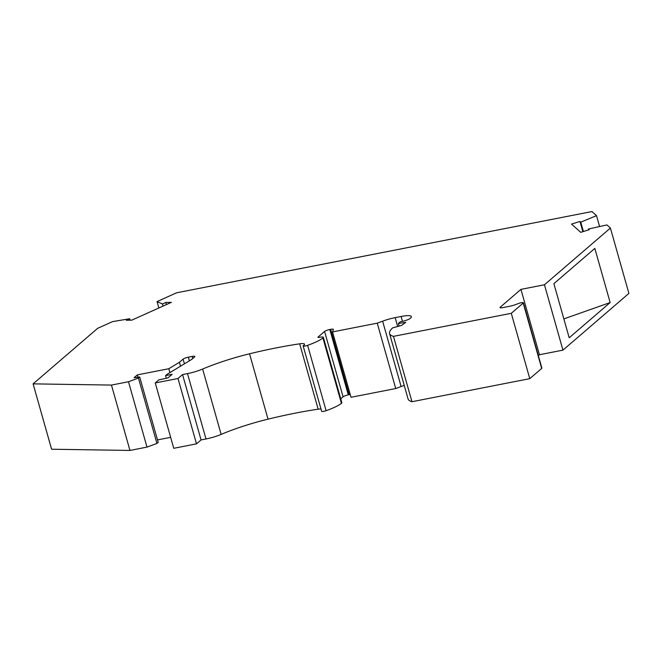 <?xml version="1.0" encoding="UTF-8"?>
<svg xmlns="http://www.w3.org/2000/svg" width="662" height="662" viewBox="0 0 662 662"><rect width="100%" height="100%" fill="white"/><g stroke="black" fill="none" stroke-linecap="round" stroke-linejoin="round"><path stroke-width="0.99" d="M221.141 434.396A16.997 3.335 164.2 0 1 205.99 438.964L201.058 439.932L182.563 374.568L187.495 373.608A16.997 3.335 164.2 0 0 202.646 369.04L221.141 434.396A67.996 13.331 164.2 0 1 268.027 419.162A137.688 26.993 164.2 0 1 318.174 409.182A10.203 2.003 164.2 0 1 320.971 408.942M202.646 369.04A67.996 13.331 164.2 0 1 249.533 353.798A137.688 26.993 164.2 0 1 299.679 343.826A10.203 2.003 164.2 0 1 304.52 344.182A10.203 2.003 164.2 0 1 303.957 345.15A10.203 2.003 164.2 0 1 303.486 345.506A3.401 0.67 164.2 0 0 303.328 345.63A3.401 0.67 164.2 0 0 303.146 345.953A3.401 0.67 164.2 0 0 307.623 345.341L326.118 410.705A3.401 0.67 164.2 0 1 321.641 411.309L303.146 345.953M377.241 323.172L382.628 321.178L401.122 386.534L395.735 388.536L377.241 323.172L332.523 331.919L333.383 329.494A4.253 0.836 164.2 0 0 333.383 329.378A4.253 0.836 164.2 0 0 330.677 329.345L329.808 329.51A4.253 0.836 164.2 0 0 324.579 331.455L318.083 337.041A2.549 0.496 164.2 0 0 317.942 337.281A2.549 0.496 164.2 0 0 319.564 337.306A5.95 1.167 164.2 0 1 323.354 337.347L341.849 402.711A5.95 1.167 164.2 0 1 341.518 403.274A5.95 1.167 164.2 0 1 341.435 403.34A28.474 5.586 164.2 0 1 326.118 410.705M323.354 337.347A5.95 1.167 164.2 0 1 323.023 337.91A5.95 1.167 164.2 0 1 322.94 337.984A28.474 5.586 164.2 0 1 307.623 345.341M588.675 229.88L588.427 229.019L606.922 224.931L610.405 228.042L628.9 293.398L562.948 350.14L544.454 284.776L610.405 228.042M588.427 229.019L589.213 229.714L580.756 232.337L571.505 224.079L579.97 221.464L580.756 222.159L596.512 215.647L591.944 211.559L176.572 292.803L157.035 301.599L162.455 303.974L165.806 302.468L166.41 304.578M130.042 320.176L129.636 318.745L126.285 320.259L131.846 320.135L171.367 302.344L165.806 302.468M129.636 318.745L112.548 321.624L97.662 328.327L33.1 383.861L51.595 449.225L129.951 450.441L111.456 385.077L33.1 383.861M182.563 374.568L178.004 378.49L155.256 382.942L158.781 379.914L167.991 377.878L172.137 374.311L165.583 375.594L166.965 374.402L191.682 359.425L194.653 356.868A4.253 0.836 164.2 0 0 194.885 356.462A4.253 0.836 164.2 0 0 192.179 356.429L188.322 357.182A4.253 0.836 164.2 0 0 183.084 359.127L179.402 362.296L168.81 368.717L137.39 374.866L134.08 377.712L139.69 376.984L138.449 378.052L128.494 381.742L111.456 385.077M382.628 321.178A16.997 3.335 164.2 0 1 395.156 317.652L401.098 316.486A16.153 3.169 164.2 0 1 411.392 316.61A16.153 3.169 164.2 0 1 410.498 318.141L410.225 318.381A6.802 1.332 164.2 0 1 401.842 321.484L400.303 321.79L398.367 323.453L399.087 325.994M544.454 284.776L520.936 289.377L500.207 307.209A4.253 0.836 164.2 0 0 499.976 307.607A4.253 0.836 164.2 0 0 502.681 307.64L509.335 306.341A8.498 1.663 164.2 0 0 515.599 304.578L518.71 303.428A3.401 0.67 164.2 0 1 523.377 302.741A3.401 0.67 164.2 0 1 523.195 303.064L511.287 313.308L393.468 336.354A63.461 12.446 164.2 0 1 389.554 333.532A63.461 12.446 164.2 0 1 392.624 327.88L401.627 325.39L405.715 322.386L398.367 323.453M520.936 289.377L539.431 354.733L562.948 350.14M539.431 354.733L538.355 355.66M523.377 302.741L541.872 368.105A3.401 0.67 164.2 0 1 541.69 368.428L529.782 378.664L411.963 401.71A63.461 12.446 164.2 0 1 408.049 398.888L389.554 333.532M401.122 386.534A16.997 3.335 164.2 0 1 404.242 385.458M395.735 388.536L351.017 397.283L332.523 331.919M330.677 329.345L349.172 394.701A4.253 0.836 164.2 0 1 350.239 394.535M349.172 394.701L348.303 394.875A4.253 0.836 164.2 0 0 343.073 396.811L340.748 398.814M201.058 439.932L196.498 443.854L173.75 448.298L155.256 382.942M170.647 437.334L157.498 439.907M139.69 376.984L158.185 442.34L156.944 443.416L146.989 447.107L129.951 450.441M511.287 313.308L529.782 378.664M196.498 443.854L178.004 378.49M165.583 375.594L166.336 378.242M146.989 447.107L128.494 381.742M138.449 378.052L156.944 443.416M163.051 306.084L162.455 303.974M158.847 307.979L157.035 301.599M579.97 221.464L582.858 231.683M583.404 231.518L580.756 222.159M599.598 226.553L596.512 215.647M137.39 374.866L138.052 377.199M169.919 372.615L168.81 368.717M180.511 366.194L179.402 362.296M393.468 336.354L411.963 401.71M553.879 283.65L594.832 248.416L610.149 302.551L569.196 337.777L553.879 283.65M563.858 318.902L610.149 302.551M299.679 343.826L318.174 409.182M523.195 303.064L541.69 368.428M500.207 307.209L500.381 307.83M324.579 331.455L343.073 396.811M329.808 329.51L348.303 394.875M322.94 337.984L341.435 403.34M183.084 359.127L184.417 363.827M188.322 357.182L189.357 360.831M192.179 356.429L192.766 358.49M187.495 373.608L205.99 438.964M249.533 353.798L268.027 419.162M401.098 316.486L402.479 321.351M395.156 317.652L397.614 326.349"/></g></svg>
